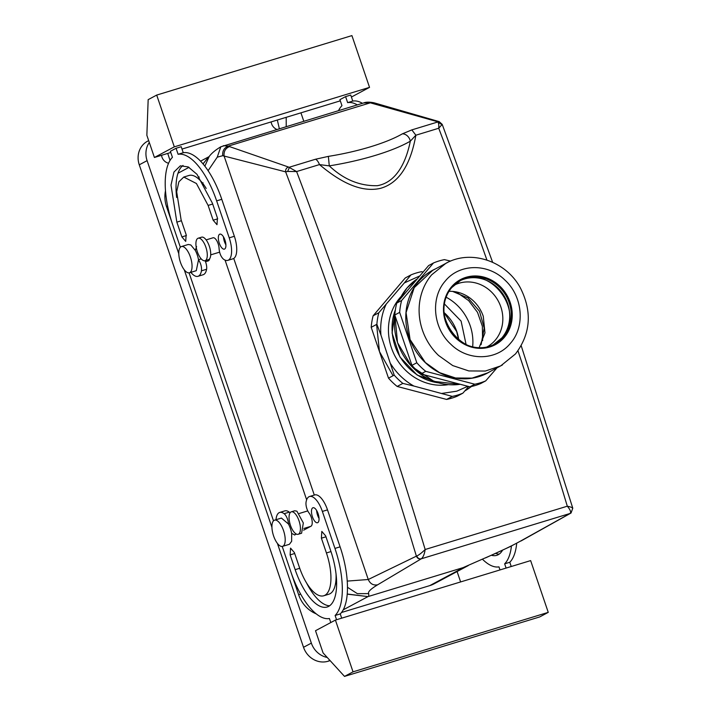 <?xml version="1.0" encoding="UTF-8"?>
<svg xmlns="http://www.w3.org/2000/svg" width="712" height="712" viewBox="0 0 712 712"><rect width="100%" height="100%" fill="white"/><g stroke="black" fill="none" stroke-linecap="round" stroke-linejoin="round"><path stroke-width="1.07" d="M335.663 582.834L336.509 584.16M521.202 345.747L572.777 508.19L571.042 513.014L570.152 513.441C571.247 512.151 570.294 509.739 567.304 506.205L425.171 549.504C424.459 554.176 423.177 557.265 421.335 558.778L377.663 584.792C370.587 589.073 367.606 592.019 368.718 593.621L368.736 596.38L367.962 596.603L463.859 567.402L429.745 585.62A29.37 26.771 -118.1 0 0 434.151 583.796L468.265 565.577L463.859 567.402M347.251 594.022L367.962 596.603L347.242 594.146M203.062 182.806L202.795 183.456M225.054 260.103L306.649 499.806M199.04 176.861L199.013 179.29L199.057 176.879M203.071 163.983L206.329 159.737M483.582 558.626L463.085 567.633L483.582 558.626C499.041 551.978 511.118 546.264 519.813 541.485L510.192 546.611L485.486 557.923M287.639 171.45L285.637 171.859C285.414 169.492 286.34 167.872 288.413 167L296.601 171.556L287.639 171.45L289.526 167.16L315.452 159.257A7.832 3.168 73.1 0 1 319.466 164.588L296.601 171.556A2349.582 951.606 -106.9 0 1 381.036 409.792A2349.582 951.606 -106.9 0 1 425.171 549.504C421.655 552.93 418.834 555.111 416.716 556.028C417.713 558.235 419.252 559.151 421.335 558.778L570.152 513.441L519.813 541.485M421.184 558.858C418.985 559.285 417.383 558.386 416.387 556.161L368.264 579.506L347.251 581.099M416.716 556.028L416.387 556.161A2341.75 948.437 -106.9 0 0 371.29 413.227A2341.75 948.437 -106.9 0 0 285.637 171.859L222.731 155.697L217.249 157.174L208.082 170.711M227.831 260.37A19.58 7.93 -106.9 0 0 229.228 237.844L234.364 236.277A19.58 7.93 -106.9 0 1 232.966 258.803L227.831 260.37A19.58 7.93 -106.9 0 1 223.39 259.106C220.925 256.756 219.492 253.294 219.091 248.702A7.832 3.168 -106.9 0 0 216.911 240.95A7.832 3.168 -106.9 0 0 213.022 237.79L206.133 239.891M336.562 619.734L335.112 615.479A60.698 24.582 73.1 0 0 334.952 548.409L322.367 511.43A19.58 7.93 73.1 0 0 309.56 496.504A19.58 7.93 73.1 0 0 306.08 501.987A7.832 3.168 73.1 0 0 309.097 513.085A7.832 3.168 73.1 0 1 312.096 520.721A7.832 3.168 73.1 0 1 310.957 526.266A7.832 3.168 73.1 0 1 310.726 526.364A7.832 3.168 73.1 0 1 310.663 526.382L310.788 526.346M217.249 157.174L220.809 146.797C215.496 149.974 211.615 153.205 209.186 156.489L206.266 159.817M439.277 121.672L437.284 121.645L370.32 102.831L363.636 102.955L220.809 146.797M288.413 167L228.196 146.138L223.319 145.702M570.027 513.512L570.864 513.121M471.513 386.483L464.829 390.941A62.656 57.102 61.9 0 0 471.317 386.527M205.029 260.699L208.447 259.649A11.748 4.761 -106.9 0 0 210.387 257.059A11.748 4.761 -106.9 0 0 208.411 243.869A11.748 4.761 -106.9 0 0 201.603 237.176L198.176 238.217A11.748 4.761 -106.9 0 0 196.245 240.816A11.748 4.761 -106.9 0 0 198.221 253.997A11.748 4.761 -106.9 0 0 205.029 260.699A11.748 4.761 -106.9 0 0 206.961 258.1A11.748 4.761 -106.9 0 0 204.985 244.919A11.748 4.761 -106.9 0 0 198.176 238.217M291.315 511.812L294.741 510.771L296.895 511.18L303.33 522.991L301.585 533.244L298.168 534.285A11.748 4.761 73.1 0 1 296.005 533.875A11.748 4.761 73.1 0 1 289.57 522.065A11.748 4.761 73.1 0 1 291.315 511.812A11.748 4.761 73.1 0 1 293.469 512.222A11.748 4.761 73.1 0 1 299.903 524.041A11.748 4.761 73.1 0 1 298.168 534.285M517.971 350.776A2349.582 951.606 -106.9 0 1 523.178 366.484A2349.582 951.606 -106.9 0 1 567.304 506.205C571.567 507.131 573.293 507.923 572.484 508.573M319.466 164.588C336.634 179.024 358.741 193.344 380.448 188.351C403.081 182.05 412.008 156.943 415.861 135.218L410.317 141.181A7.832 6.274 -120.1 0 0 402.369 133.838A82.236 20.007 -10.6 0 1 328.374 156.382L329.273 165.869L319.466 164.588M400.562 283.492L381.677 305.724M376.577 324.45L379.469 351.577L393.033 375.731M410.165 389.856L439.811 397.652M492.624 262.265L442.197 124.351L439.153 121.627L375.286 103.16L371.833 103.222M402.369 133.838L411.848 129.887L415.861 135.218L438.734 128.249C438.975 124.938 438.654 122.847 437.782 121.983L441.476 124.377M486.919 260.049A2349.582 951.606 -106.9 0 0 438.734 128.249L442.197 124.36M329.273 165.869C343.745 179.504 359.756 186.108 377.324 185.698C397.305 182.21 406.445 160.396 410.317 141.181A90.068 21.912 -10.6 0 1 329.273 165.869M330.119 660.62L328.116 661.234A20.559 18.735 -118.1 0 1 303.526 647.297L139.276 164.819A20.559 18.735 -118.1 0 1 147.571 141.198L148.675 140.611M277.333 120.025L279.327 128.641M167.729 153.418L170.035 160.387M178.792 253.748L147.099 160.636A20.559 18.735 -118.1 0 1 149.306 142.462M184.248 269.768L271.931 527.334M277.386 543.363L311.349 643.123L303.526 647.297M327.235 657.461A20.559 18.735 -118.1 0 1 311.349 643.123M300.909 112.834A20.559 18.735 -118.1 0 1 301.221 113.68L303.775 121.191M457.086 571.54L460.628 581.935M341.502 612.507L429.745 585.62M316.297 613.886A29.37 26.771 -118.1 0 1 298.72 594.938L291.146 572.679M273.497 520.837L189.081 272.856M172.331 223.675L166.564 206.738A29.37 26.771 -118.1 0 1 165.478 190.825M177.964 173.247A29.37 26.771 -118.1 0 1 178.418 173.007L189.009 167.347M276.808 129.406A8.811 8.028 -118.1 0 1 271.138 121.912M286.197 117.32L286.215 126.54M168.557 163.226L168.459 163.208A8.811 8.028 -118.1 0 1 161.544 155.305M202.973 163.876L207.922 157.966M205.51 261.74L208.26 260.904A7.832 3.168 -106.9 0 0 209.64 258.741M500.011 569.938L498.961 566.868A60.698 24.582 73.1 0 1 482.487 559.249M506.099 568.078L504.648 563.833L509.783 562.266L511.234 566.512M511.447 545.997A60.698 24.582 73.1 0 1 504.648 563.833M502.512 550.278A48.95 19.829 73.1 0 1 496.727 555.342A48.95 19.829 73.1 0 1 491.467 555.28M357.308 104.878A60.698 24.582 -106.9 0 0 347.643 102.635L345.596 96.609L339.909 99.653L341.965 105.679A60.698 24.582 -106.9 0 0 338.547 110.591M335.414 620.081L315.514 630.716L323.07 652.895L344.51 676.4L353.036 671.843L335.414 620.081L530.636 560.602L548.258 612.365L539.732 616.921L344.51 676.4M516.698 543.301A60.698 24.582 73.1 0 1 509.783 562.266M499.165 554.132A48.95 19.829 73.1 0 1 495.659 553.411M362.444 103.311A60.698 24.582 -106.9 0 0 352.787 101.068L347.643 102.635M345.596 96.609L350.731 95.043L352.787 101.068M174.315 146.841L154.415 157.477L146.859 135.289L148.167 99.636L156.693 95.079L174.315 146.841L369.537 87.362L351.417 97.046M340.309 100.837L182.005 149.066M170.773 152.484L154.415 157.477M234.364 236.277L221.779 199.307A60.698 24.582 -106.9 0 0 183.251 152.724L181.195 146.699L176.06 148.265L170.373 151.309L172.429 157.334A60.698 24.582 -106.9 0 0 172.58 224.405L180.359 247.242M309.56 496.504L314.695 494.938A19.58 7.93 73.1 0 1 327.502 509.872L340.096 546.843A60.698 24.582 73.1 0 1 340.247 613.922L341.698 618.167M275.998 519.716A19.58 7.93 73.1 0 1 279.709 512.444L284.845 510.878A19.58 7.93 73.1 0 1 289.286 512.142A7.832 3.168 73.1 0 1 290.042 512.845M336.028 573.774A37.202 15.068 73.1 0 1 328.908 594.2L323.764 595.766A37.202 15.068 73.1 0 1 299.423 567.393L294.385 552.601L290.541 548.124L290.122 554.879L294.688 553.491M329.629 605.787A48.95 19.829 73.1 0 1 306.463 582.781M319.047 518.434A7.832 3.168 73.1 0 1 316.618 510.459M190.852 272.349A19.58 7.93 -106.9 0 0 197.981 276.309L203.116 274.752A19.58 7.93 -106.9 0 0 206.596 269.261A7.832 3.168 -106.9 0 0 205.065 260.681M183.046 165.46A48.95 19.829 -106.9 0 0 176.647 197.473M206.213 188.466A37.202 15.068 -106.9 0 0 188.911 175.49L183.767 177.057L178.899 181.8L176.665 191.724L181.106 219.857L186.144 234.64L185.725 241.404L181.88 236.918L176.843 222.135L171.005 185.12L173.942 172.064L180.35 165.816L188.235 166.928L196.993 174.315L212.381 203.151L217.418 217.934L216.991 224.689L213.155 220.213L208.118 205.421L196.423 183.509L183.767 177.057M223.479 236.865A7.832 3.168 -106.9 0 0 225.909 244.839M353.036 671.843L548.258 612.365M335.112 615.479L340.247 613.922M282.557 546.371L289.41 544.288L291.662 541.262L291.653 533.413A13.706 5.554 -106.9 0 0 288.44 523.987L281.418 518.069L274.565 520.152A13.706 5.554 -106.9 0 0 272.313 523.178A13.706 5.554 -106.9 0 0 274.618 538.566A13.706 5.554 -106.9 0 0 282.557 546.371A13.706 5.554 -106.9 0 0 284.818 543.345A13.706 5.554 -106.9 0 0 282.513 527.966A13.706 5.554 -106.9 0 0 274.565 520.152M279.709 512.444A19.58 7.93 73.1 0 1 284.141 513.708A7.832 3.168 73.1 0 1 288.44 523.987M330.795 622.546L329.425 618.523A60.698 24.582 73.1 0 1 290.897 571.941L282.21 546.451M303.632 530.182L310.663 526.382M294.519 535.024L296.361 534.062M294.75 534.926L291.653 533.413M290.122 554.879L295.16 569.671A48.95 19.829 73.1 0 0 327.191 606.998A48.95 19.829 73.1 0 0 330.688 550.688L325.66 535.896L321.815 531.41L321.397 538.174L326.425 552.957A37.202 15.068 73.1 0 1 323.764 595.766M312.746 507.834A7.832 3.168 73.1 0 1 312.977 507.736A7.832 3.168 73.1 0 1 318.202 514.011A7.832 3.168 73.1 0 1 317.783 522.626A7.832 3.168 73.1 0 1 317.543 522.724A7.832 3.168 73.1 0 1 312.319 516.449A7.832 3.168 73.1 0 1 312.746 507.834M156.693 95.079L351.915 35.6L369.537 87.362M196.583 246.548L195.302 250.393A13.706 5.554 73.1 0 1 198.515 259.827C200.837 263.369 201.816 267.036 201.46 270.827L206.596 269.261M229.228 237.844L216.644 200.873A60.698 24.582 -106.9 0 0 178.107 154.29L176.06 148.265M197.981 276.309A19.58 7.93 -106.9 0 0 201.46 270.827M198.515 259.827L196.272 270.693L189.419 272.785A13.706 5.554 73.1 0 1 186.909 272.304A13.706 5.554 73.1 0 1 179.397 258.518A13.706 5.554 73.1 0 1 181.427 246.557A13.706 5.554 73.1 0 1 183.945 247.037A13.706 5.554 73.1 0 1 191.448 260.823A13.706 5.554 73.1 0 1 189.419 272.785M181.427 246.557L188.28 244.474L190.798 244.955L195.302 250.393M219.608 234.239A7.832 3.168 -106.9 0 0 219.18 242.863A7.832 3.168 -106.9 0 0 224.405 249.129A7.832 3.168 -106.9 0 0 224.645 249.031A7.832 3.168 -106.9 0 0 225.063 240.416A7.832 3.168 -106.9 0 0 219.839 234.15A7.832 3.168 -106.9 0 0 219.608 234.239M183.251 152.724L178.107 154.29M425.767 371.344A64.516 58.802 -118.1 0 1 421.103 367.267A64.516 58.802 -118.1 0 1 416.805 362.764L411.928 365.372A64.516 58.802 61.9 0 0 416.226 369.875A64.516 58.802 61.9 0 0 420.89 373.942L425.767 371.344L474.762 384.213L469.884 386.821A64.516 58.802 61.9 0 0 480.84 383.483L485.718 380.875L496.94 367.908M411.928 365.372L394.777 314.989L399.655 312.381L416.805 362.764M399.655 312.381A64.516 58.802 -118.1 0 1 401.639 300.473L396.771 303.081A64.516 58.802 61.9 0 0 394.777 314.989M396.771 303.081L428.615 265.576L433.483 262.968L401.639 300.473M469.884 386.821L420.89 373.942M433.483 262.968A64.516 58.802 -118.1 0 1 444.439 259.631L450.598 261.108M485.718 380.875A64.516 58.802 -118.1 0 1 474.762 384.213M490.176 371.522A58.251 53.088 -118.1 0 1 425.304 362.613A58.251 53.088 -118.1 0 1 435.379 268.931M502.476 364.9L487.462 372.963L472.092 378.108L455.6 378.001L439.526 372.643L425.367 362.55L410.085 339.597L406.062 312.613L414.197 287.675L432.665 270.382L447.581 262.461M452.654 291.422L468.149 298.061L479.523 311.278L484.187 328.081L481.098 344.653M456.81 292.374L468.665 300.615L477.521 312.354L482.353 326.238L482.611 340.674M453.793 285.405A34.95 31.853 -118.1 0 1 453.802 285.396A34.95 31.853 -118.1 0 1 500.839 306.908A34.95 31.853 -118.1 0 1 486.741 347.047A34.95 31.853 -118.1 0 1 486.732 347.055M449.023 291.341A34.95 31.853 -118.1 0 1 483.27 316.297L484.97 332.86L479.132 347.714M439.82 383.207L417.134 375.037L399.886 356.917L392.072 333.047L395.498 308.946M395.338 309.925A52.154 47.535 61.9 0 0 438.423 382.833M448.391 384.649A52.377 47.74 -118.1 0 1 395.133 356.365A52.377 47.74 -118.1 0 1 401.23 296.37M472.652 346.833A47.268 43.076 61.9 0 0 446.148 297.224M404.327 282.922L378.811 312.764L373.124 315.799L405.253 277.965L410.94 274.921L404.327 282.922L419.528 276.051M380.947 335.085L394.19 375.117L388.503 378.152L371.201 327.324L376.879 324.28L380.947 335.085C379.986 324.165 381.694 313.939 386.073 304.416M413.859 386.038L452.289 396.397L446.602 399.432L397.171 386.447L402.858 383.403L413.859 386.038C404.434 380.724 396.735 373.364 390.781 363.966M467.775 386.313L456.748 391.182L441.938 393.416M444.413 303.935L461.1 321.121L466.102 344.546M422.99 272.037L421.531 271.699A64.614 58.891 -118.1 0 0 416.146 273.043A64.614 58.891 -118.1 0 0 410.94 274.921M376.879 324.28A64.614 58.891 -118.1 0 1 378.811 312.764M402.858 383.403A64.614 58.891 -118.1 0 1 394.19 375.117M446.602 399.432A64.614 58.891 -118.1 0 0 451.995 398.088A64.614 58.891 -118.1 0 0 457.202 396.201L462.88 393.166A64.614 58.891 -118.1 0 1 457.674 395.053A64.614 58.891 -118.1 0 1 452.289 396.397M462.88 393.166L468.665 386.527M371.201 327.324A64.614 58.891 -118.1 0 1 373.124 315.799M397.171 386.447A64.614 58.891 -118.1 0 1 388.503 378.152M368.718 593.621L357.362 593.648L347.492 587.284M233.741 258.447L314.295 495.054M204.851 166.19L209.186 156.489M377.663 584.792C373.355 585.62 370.222 583.858 368.264 579.506L224.084 155.99C223.657 151.416 225.446 148.283 229.442 146.61M373.942 102.795L370.32 102.831L228.196 146.138C224.111 147.847 222.286 151.033 222.731 155.697M328.374 156.382L315.452 159.257M411.848 129.887L437.782 121.983L437.284 121.645M328.116 661.234L329.834 660.309M147.099 160.636L139.276 164.819M298.72 594.938L300.571 593.95M309.925 588.957L310.548 588.619M166.564 206.738L167.64 206.16M367.962 596.62L343.237 609.828M288.502 524.094L289.962 523.649M322.367 511.43L327.502 509.872M334.952 548.409L340.096 546.843M284.141 513.708L289.286 512.142M321.397 538.174L325.962 536.786M326.425 552.957L330.991 551.569M295.16 569.671L299.725 568.274M198.497 259.72L201.229 258.883M221.779 199.307L216.644 200.873M181.409 220.738L176.843 222.135M186.419 235.538L181.88 236.918M212.683 204.032L208.118 205.421M213.155 220.213L217.685 218.833M459.703 384.355A58.153 52.999 -118.1 0 1 413.939 368.656A58.153 52.999 -118.1 0 1 394.964 315.612M399.548 299.716A58.153 52.999 -118.1 0 1 407.015 287.977A58.153 52.999 -118.1 0 1 416.921 279.095L406.997 287.995L399.521 299.752M491.227 282.815A36.321 33.108 -118.1 0 1 497.546 287.701A36.321 33.108 -118.1 0 1 509.694 317.374M459.81 280.866A36.125 32.921 -118.1 0 1 497.617 287.737A36.125 32.921 -118.1 0 1 501.916 337.853A36.125 32.921 -118.1 0 1 493.843 344.572M499.148 286.927A36.125 32.921 -118.1 0 1 503.446 337.034A36.125 32.921 -118.1 0 1 494.609 344.172A36.125 32.921 -118.1 0 1 456.036 337.702A36.125 32.921 -118.1 0 1 451.737 287.586A36.125 32.921 -118.1 0 1 460.566 280.448A36.125 32.921 -118.1 0 1 499.148 286.927M455.849 338.102A36.908 33.642 -118.1 0 1 451.461 286.9A36.908 33.642 -118.1 0 1 499.895 286.224A36.908 33.642 -118.1 0 1 504.283 337.417A36.908 33.642 -118.1 0 1 455.849 338.102M510.442 343.3C496.38 360.824 467.748 361.224 450.723 344.145C432.94 327.947 430.351 297.678 445.312 281.017C459.373 263.502 487.996 263.093 505.031 280.181C522.804 296.379 525.394 326.639 510.442 343.3M438.583 355.484A58.153 52.999 -118.1 0 1 431.668 274.814L445.881 263.324C471.122 249.04 506.517 261.34 520.57 288.298C532.336 311.954 530.636 333.839 515.488 353.944L500.687 365.906L485.317 371.05L468.825 370.934L452.743 365.585L438.583 355.484M444.11 312.604A40.103 36.543 -118.1 0 1 456.775 331.481A40.103 36.543 -118.1 0 1 458.742 339.98M219.608 252.155L210.699 254.869M303.837 528.464L310.726 526.364M299.271 513.477L307.762 510.896M521.042 540.96L571.042 513.014M363.636 102.955C365.897 101.967 369.288 101.905 373.8 102.751L375.286 103.16M209.061 156.631L200.553 161.179M394.946 315.558L397.518 342.614L411.589 366.342L434 381.383L459.712 384.364M493.087 344.991L501.88 337.88C526.8 312.016 489.26 262.497 459.044 281.267M460.566 280.448L451.773 287.559C426.853 313.422 464.393 362.951 494.609 344.172M458.635 339.9L456.686 331.552L444.119 312.728"/></g></svg>
